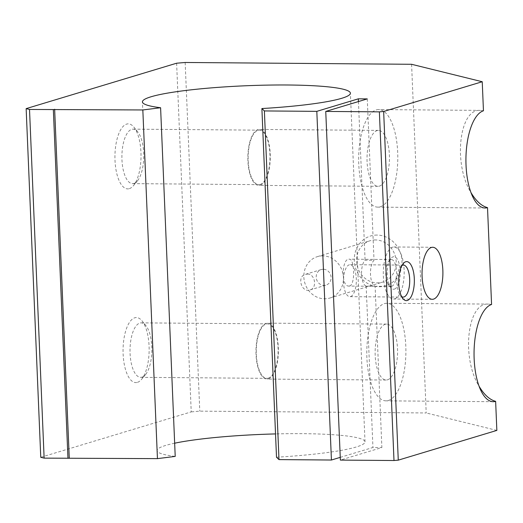 <?xml version="1.0" encoding="UTF-8"?>
<svg xmlns="http://www.w3.org/2000/svg" width="523" height="523" viewBox="0 0 523 523"><rect width="100%" height="100%" fill="white"/><g stroke="black" fill="none" stroke-linecap="round" stroke-linejoin="round"><path stroke-width="0.39" stroke-dasharray="2.62 1.96" d="M137.451 382.346A32.524 13.042 90.5 0 0 141.57 379.345A32.524 13.042 90.5 0 0 149.14 350.162A32.524 13.042 90.5 0 0 142.04 320.867A32.524 13.042 90.5 0 0 123.278 344.631A32.524 13.042 90.5 0 0 137.451 382.346M176.617 63.211L191.228 411.882L40.761 457.298M129.331 188.64A32.524 13.042 90.5 0 0 133.45 185.639A32.524 13.042 90.5 0 0 141.02 156.455A32.524 13.042 90.5 0 0 133.921 127.161A32.524 13.042 90.5 0 0 115.158 150.925A32.524 13.042 90.5 0 0 129.331 188.64M411.588 64.29L426.206 412.954L199.786 411.143L191.228 411.882M185.168 62.479L199.786 411.143M377.05 235.062A26.019 23.653 -106.8 0 0 358.033 273.634A26.019 23.653 -106.8 0 0 399.317 273.967A26.019 23.653 -106.8 0 0 377.05 235.062M307.426 274.059C315.186 273.732 317.441 288.265 309.995 289.945C301.555 293.07 296.502 276.497 305.517 274.314L307.426 274.059M276.504 457.22A104.07 11.781 -2.4 0 0 365.002 441.837A104.07 11.781 -2.4 0 0 275.529 433.92M174.656 443.203A104.07 11.781 -2.4 0 0 157.044 450.558A104.07 11.781 -2.4 0 0 175.212 456.409M349.612 285.97C355.424 284.858 354.653 258.362 349.148 259.179C341.689 258.29 340.8 286.839 348.933 286.068L349.612 285.97M323.319 269.26A8.133 7.394 -106.8 0 0 321.305 269.548A8.133 7.394 -106.8 0 0 316.578 279.465A8.133 7.394 -106.8 0 0 326.006 285.113A8.133 7.394 -106.8 0 0 330.987 276.281A8.133 7.394 -106.8 0 0 323.319 269.26M391.72 286.31A13.448 5.393 90.5 0 0 396.545 272.176A13.448 5.393 90.5 0 0 391.269 259.519A13.448 5.393 90.5 0 0 388.896 260.853A13.448 5.393 90.5 0 0 385.771 272.921A13.448 5.393 90.5 0 0 388.707 285.028A13.448 5.393 90.5 0 0 391.054 286.408A13.448 5.393 90.5 0 0 391.72 286.31M375.109 286.179L366.172 286.107A13.448 5.393 -89.5 0 1 361.563 274.385A13.448 5.393 -89.5 0 1 365.087 260.212L374.023 260.284A13.448 5.393 90.5 0 0 370.5 274.457A13.448 5.393 90.5 0 0 375.109 286.179L381.875 447.564L340.368 460.096M322.756 255.871A21.62 19.652 -106.8 0 0 317.409 256.636A21.62 19.652 -106.8 0 0 304.844 283.008A21.62 19.652 -106.8 0 0 329.902 298.025A21.62 19.652 -106.8 0 0 343.147 274.542A21.62 19.652 -106.8 0 0 322.756 255.871M375.481 239.959A21.62 19.652 -106.8 0 0 370.134 240.724A21.62 19.652 -106.8 0 0 357.569 267.096A21.62 19.652 -106.8 0 0 382.627 282.113A21.62 19.652 -106.8 0 0 395.872 258.63A21.62 19.652 -106.8 0 0 375.481 239.959M496.85 430.403L426.206 412.954M340.251 457.357L372.938 447.492L381.875 447.564M260.225 185.168A27.967 11.212 90.5 0 0 270.273 155.762A27.967 11.212 90.5 0 0 259.29 129.436A27.967 11.212 90.5 0 0 247.85 157.312A27.967 11.212 90.5 0 0 258.839 185.371A27.967 11.212 90.5 0 0 260.225 185.168M260.199 184.442A27.242 10.924 90.5 0 0 269.979 155.802A27.242 10.924 90.5 0 0 259.284 130.162A27.242 10.924 90.5 0 0 248.144 157.318A27.242 10.924 90.5 0 0 258.846 184.645A27.242 10.924 90.5 0 0 260.199 184.442M366.172 286.107L372.938 447.492M483.455 110.791L480.349 110.392C459.266 108.366 452.964 163.915 471.014 192.641M491.574 304.491L488.469 304.092C467.385 302.065 461.077 357.621 479.133 386.34M268.345 378.874A27.967 11.212 90.5 0 0 278.386 349.469A27.967 11.212 90.5 0 0 267.41 323.142A27.967 11.212 90.5 0 0 255.969 351.018A27.967 11.212 90.5 0 0 266.959 379.077A27.967 11.212 90.5 0 0 268.345 378.874M268.319 378.149A27.242 10.924 90.5 0 0 278.099 349.508A27.242 10.924 90.5 0 0 267.403 323.868A27.242 10.924 90.5 0 0 256.263 351.018A27.242 10.924 90.5 0 0 266.965 378.345A27.242 10.924 90.5 0 0 268.319 378.149M367.264 98.899L374.023 260.284M350.587 296.548A15.991 6.413 90.5 0 0 356.326 279.733A15.991 6.413 90.5 0 0 350.05 264.677A15.991 6.413 90.5 0 0 343.513 280.622A15.991 6.413 90.5 0 0 349.795 296.659A15.991 6.413 90.5 0 0 350.587 296.548M358.438 101.56L365.087 260.212M379.397 186.123A27.967 11.212 90.5 0 0 389.439 156.717A27.967 11.212 90.5 0 0 378.456 130.39A27.967 11.212 90.5 0 0 367.022 158.266A27.967 11.212 90.5 0 0 378.011 186.325A27.967 11.212 90.5 0 0 379.397 186.123M142.073 377.142A27.242 10.924 90.5 0 0 145.518 374.625A27.242 10.924 90.5 0 0 151.86 350.188A27.242 10.924 90.5 0 0 145.91 325.646A27.242 10.924 90.5 0 0 141.158 322.861A27.242 10.924 90.5 0 0 130.018 350.011A27.242 10.924 90.5 0 0 140.72 377.338A27.242 10.924 90.5 0 0 142.073 377.142M380.26 206.781A48.783 19.56 90.5 0 0 397.781 155.494A48.783 19.56 90.5 0 0 378.626 109.575A48.783 19.56 90.5 0 0 358.673 158.201A48.783 19.56 90.5 0 0 377.841 207.134A48.783 19.56 90.5 0 0 380.26 206.781M388.38 400.487A48.783 19.56 90.5 0 0 405.894 349.201A48.783 19.56 90.5 0 0 386.739 303.281A48.783 19.56 90.5 0 0 366.793 351.907A48.783 19.56 90.5 0 0 385.961 400.84A48.783 19.56 90.5 0 0 388.38 400.487M387.517 379.822A27.967 11.212 90.5 0 0 397.558 350.417A27.967 11.212 90.5 0 0 386.575 324.097A27.967 11.212 90.5 0 0 375.135 351.972A27.967 11.212 90.5 0 0 386.124 380.031A27.967 11.212 90.5 0 0 387.517 379.822M401.925 265.54A15.991 6.413 90.5 0 0 400.611 266.697A15.991 6.413 90.5 0 0 396.892 281.047A15.991 6.413 90.5 0 0 400.376 295.449A15.991 6.413 90.5 0 0 401.677 296.633M394.819 298.81A26.019 10.434 90.5 0 0 404.161 271.457A26.019 10.434 90.5 0 0 393.95 246.967A26.019 10.434 90.5 0 0 383.307 272.901A26.019 10.434 90.5 0 0 393.531 298.999A26.019 10.434 90.5 0 0 394.819 298.81M394.414 289.127A16.259 6.518 90.5 0 0 400.03 268.41A16.259 6.518 90.5 0 0 391.001 258.342A16.259 6.518 90.5 0 0 387.223 272.934A16.259 6.518 90.5 0 0 390.773 287.578A16.259 6.518 90.5 0 0 394.414 289.127M133.953 183.436A27.242 10.924 90.5 0 0 137.405 180.925A27.242 10.924 90.5 0 0 143.74 156.482A27.242 10.924 90.5 0 0 137.791 131.94A27.242 10.924 90.5 0 0 133.038 129.155A27.242 10.924 90.5 0 0 121.898 156.305A27.242 10.924 90.5 0 0 132.6 183.632A27.242 10.924 90.5 0 0 133.953 183.436M365.002 441.837L350.39 93.172M157.044 450.558L142.433 101.887M309.995 289.945L326.006 285.113M305.517 274.314L321.305 269.548M391.269 259.519L349.148 259.179M391.054 286.408L348.933 286.068M329.902 298.025L382.627 282.113M317.409 256.636L370.134 240.724M378.456 130.39L259.29 129.436M378.011 186.325L258.839 185.371M267.403 323.868L141.158 322.861M266.965 378.345L140.72 377.338M480.349 110.392L378.626 109.575M485.096 207.997L377.841 207.134M145.91 325.646L142.04 320.867M145.518 374.625L141.57 379.345M488.469 304.092L386.739 303.281M493.215 401.697L385.961 400.84M386.575 324.097L267.41 323.142M386.124 380.031L266.959 379.077M400.376 295.449L402.965 298.64M400.611 266.697L403.246 263.553M403.429 265.109L350.05 264.677M403.174 297.09L349.795 296.659M432.678 247.274L393.95 246.967M432.26 299.306L393.531 298.999M388.707 285.028L390.773 287.578M388.896 260.853L391.001 258.342M259.284 130.162L133.038 129.155M258.846 184.645L132.6 183.632M137.791 131.94L133.921 127.161M137.405 180.925L133.45 185.639"/><path stroke-width="0.78" d="M160.6 107.738A104.07 11.781 -2.4 0 1 142.433 101.887A104.07 11.781 -2.4 0 1 245.915 85.759A104.07 11.781 -2.4 0 1 350.39 93.172A104.07 11.781 -2.4 0 1 261.892 108.549L264.383 110.935L316.814 111.353L358.32 98.827L367.264 98.899L325.751 111.425L379.378 111.857L383.653 111.484L482.239 81.732L411.588 64.29L185.168 62.479L176.617 63.211L26.15 108.627L40.761 457.298L44.128 458.128L157.443 458.632L175.212 456.409L160.6 107.738L142.831 109.961L157.443 458.632M26.15 108.627L29.517 109.457L44.128 458.128M29.517 109.457L142.831 109.961M261.892 108.549L276.504 457.22L278.994 459.606L331.425 460.024L340.251 457.357M275.529 433.92A104.07 11.781 -2.4 0 0 174.656 443.203M325.751 111.425L340.368 460.096L393.989 460.521L398.265 460.155L496.85 430.403L495.634 401.344C489.62 399.729 484.115 394.728 479.133 386.34M383.653 111.484L398.265 460.155M379.378 111.857L393.989 460.521M471.014 192.641C475.995 201.022 481.5 206.023 487.514 207.638L491.574 304.491A48.783 19.56 90.5 0 0 474.06 355.784A48.783 19.56 90.5 0 0 493.215 401.697A48.783 19.56 90.5 0 0 495.634 401.344M482.239 81.732L483.455 110.791A48.783 19.56 90.5 0 0 465.941 162.078A48.783 19.56 90.5 0 0 485.096 207.997A48.783 19.56 90.5 0 0 487.514 207.638M433.554 299.123A26.019 10.434 90.5 0 0 442.896 271.764A26.019 10.434 90.5 0 0 432.678 247.274A26.019 10.434 90.5 0 0 422.035 273.209A26.019 10.434 90.5 0 0 432.26 299.306A26.019 10.434 90.5 0 0 433.554 299.123M407.339 300.496A19.514 7.825 90.5 0 0 414.072 275.634A19.514 7.825 90.5 0 0 403.246 263.553A19.514 7.825 90.5 0 0 398.703 281.06A19.514 7.825 90.5 0 0 402.965 298.64A19.514 7.825 90.5 0 0 407.339 300.496M316.814 111.353L331.425 460.024M264.383 110.935L278.994 459.606M358.32 98.827L358.438 101.56M54.647 109.255L69.258 457.926M53.346 109.647L67.964 458.318M401.677 296.633A15.991 6.413 90.5 0 0 403.174 297.09A15.991 6.413 90.5 0 0 403.965 296.972A15.991 6.413 90.5 0 0 409.705 280.158A15.991 6.413 90.5 0 0 403.429 265.109A15.991 6.413 90.5 0 0 401.925 265.54"/></g></svg>

